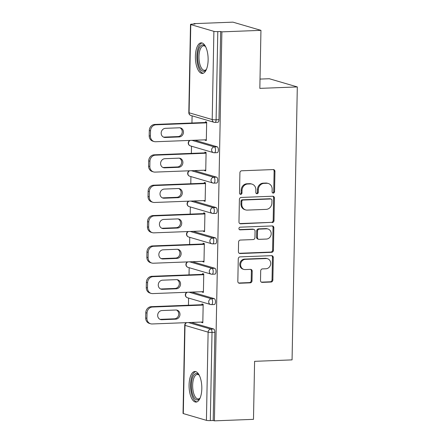 <?xml version="1.0" encoding="UTF-8"?>
<svg xmlns="http://www.w3.org/2000/svg" width="443" height="443" viewBox="0 0 443 443"><rect width="100%" height="100%" fill="white"/><g stroke="black" fill="none" stroke-linecap="round" stroke-linejoin="round"><path stroke-width="0.66" d="M273.298 193.104A1.351 1.213 106.3 0 0 274.549 191.719L274.942 171.413A1.927 1.733 106.3 0 0 273.226 169.569L241.701 170.782A1.927 1.733 106.3 0 0 239.912 172.764L239.525 193.065A1.351 1.213 106.3 0 0 240.726 194.355A1.351 1.213 106.3 0 0 241.978 192.971L242.028 190.346A6.163 5.554 106.3 0 1 247.748 184.017L250.373 183.911A6.163 5.554 106.3 0 1 251.989 184.111A6.163 5.554 106.3 0 1 255.86 189.814L255.81 192.439A1.351 1.213 106.3 0 0 257.012 193.729A1.351 1.213 106.3 0 0 258.263 192.345L258.313 189.72A6.163 5.554 106.3 0 1 264.034 183.385L266.664 183.286A6.163 5.554 106.3 0 1 268.281 183.485A6.163 5.554 106.3 0 1 272.152 189.183L272.102 191.813A1.351 1.213 106.3 0 0 273.298 193.104M272.561 192.86A1.351 1.213 106.3 0 0 273.735 191.481L274.123 171.175A1.927 1.733 106.3 0 0 273.309 169.569M239.984 194.112A1.351 1.213 106.3 0 0 241.158 192.733L241.208 190.108L242.028 190.346M256.275 193.486A1.351 1.213 106.3 0 0 257.449 192.107L257.499 189.477L258.313 189.72M201.814 388.649A15.311 6.357 -92.2 0 0 194.854 371.489A15.311 6.357 -92.2 0 0 189.072 384.917A15.311 6.357 -92.2 0 0 196.033 402.083A15.311 6.357 -92.2 0 0 201.814 388.649M208.127 60.01A15.311 6.357 -92.2 0 0 201.166 42.849A15.311 6.357 -92.2 0 0 195.385 56.283A15.311 6.357 -92.2 0 0 202.346 73.444A15.311 6.357 -92.2 0 0 208.127 60.01M260.506 280.53A1.927 1.733 106.3 0 0 262.223 282.374L271.066 282.036A1.927 1.733 106.3 0 0 272.855 280.054L273.287 257.505A1.927 1.733 106.3 0 0 271.576 255.661L240.051 256.874A1.927 1.733 106.3 0 0 238.262 258.856L237.83 281.405A1.927 1.733 106.3 0 0 239.541 283.249L250.229 282.839A1.927 1.733 106.3 0 0 252.012 280.856L252.2 271.205A1.927 1.733 106.3 0 0 250.483 269.366L245.189 269.565A5.155 4.646 106.3 0 1 243.838 269.399A5.155 4.646 106.3 0 1 240.665 263.89A5.155 4.646 106.3 0 1 245.383 259.343L266.138 258.546A5.155 4.646 106.3 0 1 267.489 258.712A5.155 4.646 106.3 0 1 270.662 264.227A5.155 4.646 106.3 0 1 265.938 268.768L262.483 268.901A1.927 1.733 106.3 0 0 260.694 270.878L260.506 280.53M190.778 24.586L189.083 112.782L212.203 119.549L213.891 31.353L190.778 24.586A2.946 0.371 1.1 0 1 190.507 24.426A2.946 0.371 1.1 0 1 192.229 24.121L195.081 24.011L193.857 23.656L232.935 22.15L260.949 30.351L259.836 88.373L297.308 86.928L292.064 359.882L254.598 361.327L253.485 419.344L214.406 420.85L221.877 31.857L220.653 31.497L217.795 31.608L216.101 119.804L218.958 119.693L220.653 31.497M260.949 30.351L221.877 31.857M272.207 222.602A1.927 1.733 106.3 0 0 273.995 220.625L274.427 198.071A1.927 1.733 106.3 0 0 272.716 196.227L241.191 197.445A1.927 1.733 106.3 0 0 239.403 199.422L238.971 221.971A1.927 1.733 106.3 0 0 240.682 223.815L271.393 222.364A1.927 1.733 106.3 0 0 273.181 220.381L273.613 197.833A1.927 1.733 106.3 0 0 272.794 196.227M273.857 227.791L273.425 250.339A1.927 1.733 106.3 0 1 271.637 252.316L240.112 253.529A1.927 1.733 106.3 0 1 238.4 251.69L238.583 242.039A1.927 1.733 106.3 0 1 240.372 240.056L253.158 239.569A1.927 1.733 106.3 0 0 254.946 237.586L255.068 231.185A1.927 1.733 106.3 0 0 253.352 229.341L240.045 229.856A1.351 1.213 106.3 0 1 240.095 227.181L272.146 225.947A1.927 1.733 106.3 0 1 273.857 227.791L273.043 227.552L272.611 250.101L273.425 250.339M297.308 86.928L269.289 78.727L260.013 79.081M213.891 31.353A2.946 0.371 1.1 0 0 217.795 31.608M214.406 420.85L213.183 420.49L210.325 420.601A2.946 0.371 -178.9 0 1 206.427 420.346L183.308 413.579A2.946 0.371 -178.9 0 1 183.042 413.419L184.731 325.223A2.946 0.371 -178.9 0 0 185.002 325.383L183.308 413.579M188.452 305.238L188.585 298.073M189.034 274.865L189.172 267.699M189.615 244.497L189.754 237.326M190.202 214.124L190.335 206.959M190.783 183.751L190.922 176.585M191.365 153.378L191.503 146.212M191.952 123.01L192.085 115.839M193.851 24.06L193.857 23.656M205.43 122.489L205.447 121.709L206.671 122.069L206.316 140.564L205.092 140.204L206.322 140.16M205.098 139.833L205.092 140.204M191.31 322.46L213.703 329.016A2.946 1.224 87.8 0 1 214.877 332.294L212.02 332.405L210.325 420.601M213.183 420.49L214.877 332.294M218.958 119.693A2.946 1.224 87.8 0 1 217.845 122.279L214.988 122.39A2.946 1.224 87.8 0 0 216.101 119.804A2.946 0.371 1.1 0 1 212.203 119.549A2.946 2.652 106.3 0 0 214.052 122.274A2.946 2.946 0 0 0 214.988 122.39M214.29 298.643A2.946 1.224 87.8 0 1 215.459 301.927A2.946 1.224 87.8 0 1 214.346 304.507L211.488 304.618A2.946 1.224 87.8 0 0 212.601 302.032A2.946 1.224 -92.2 0 0 211.433 298.754L214.29 298.643L191.891 292.087M214.872 268.275A2.946 1.224 87.8 0 1 216.04 271.553A2.946 1.224 87.8 0 1 214.927 274.134L212.075 274.245A2.946 1.224 87.8 0 0 213.188 271.664A2.946 1.224 -92.2 0 0 212.014 268.386L214.872 268.275L192.472 261.719M215.453 237.902A2.946 1.224 87.8 0 1 216.621 241.18A2.946 1.224 87.8 0 1 215.514 243.766L212.657 243.871A2.946 1.224 87.8 0 0 213.77 241.291A2.946 1.224 -92.2 0 0 212.601 238.013L215.453 237.902L193.059 231.346M216.04 207.529A2.946 1.224 87.8 0 1 217.208 210.807A2.946 1.224 87.8 0 1 216.095 213.393L213.238 213.504A2.946 1.224 87.8 0 0 214.351 210.918A2.946 1.224 -92.2 0 0 213.183 207.64L216.04 207.529L193.641 200.972M216.621 177.161A2.946 1.224 87.8 0 1 217.79 180.439A2.946 1.224 87.8 0 1 216.677 183.02L213.825 183.131A2.946 1.224 87.8 0 0 214.938 180.55A2.946 1.224 -92.2 0 0 213.764 177.266L216.621 177.161L194.222 170.599M217.203 146.788A2.946 1.224 87.8 0 1 218.371 150.066A2.946 1.224 87.8 0 1 217.264 152.647L214.406 152.757A2.946 1.224 87.8 0 0 215.519 150.177A2.946 1.224 -92.2 0 0 214.351 146.899L217.203 146.788L194.809 140.232M204.516 170.206L204.505 170.577L205.735 170.937L206.089 152.442L204.865 152.082L204.849 152.863M203.93 200.574L203.924 200.95L205.148 201.31L205.508 182.809L204.278 182.455L204.267 183.23M203.348 230.947L203.343 231.318L204.566 231.678L204.921 213.183L203.697 212.823L203.68 213.604M202.767 261.32L202.761 261.691L203.985 262.051L204.339 243.556L203.115 243.196L203.099 243.977M202.18 291.693L202.174 292.064L203.398 292.424L203.758 273.929L202.529 273.569L202.517 274.35M201.598 322.061L201.593 322.438L202.816 322.797L203.171 304.297L201.947 303.942L201.93 304.718M204.505 170.577L205.74 170.527M203.924 200.95L205.159 200.9M203.343 231.318L204.572 231.274M202.761 261.691L203.99 261.647M202.174 292.064L203.409 292.015M201.593 322.438L202.828 322.388M268.281 183.485L267.461 183.247A6.163 5.554 106.3 0 0 265.844 183.048L266.664 183.286M257.499 189.477A6.163 5.554 106.3 0 1 263.22 183.147L265.844 183.048M251.989 184.111L251.175 183.873A6.163 5.554 106.3 0 0 249.559 183.673L250.373 183.911M241.208 190.108A6.163 5.554 106.3 0 1 246.934 183.773L249.559 183.673M239.785 223.577A1.927 1.733 106.3 0 0 239.868 223.577L271.393 222.364M271.936 200.269A1.351 1.213 106.3 0 0 270.739 198.979L243.063 200.042A1.351 1.213 106.3 0 0 241.812 201.427L241.762 204.201A6.163 5.554 106.3 0 0 245.632 209.899A6.163 5.554 106.3 0 0 247.249 210.098L266.16 209.373A6.163 5.554 106.3 0 0 271.886 203.038L271.936 200.269M271.088 199.023L270.274 198.785A1.351 1.213 106.3 0 0 269.92 198.741L270.739 198.979M245.632 209.899L244.813 209.661A6.163 5.554 106.3 0 1 240.942 203.963L240.998 201.188A1.351 1.213 106.3 0 1 242.249 199.804L269.92 198.741M239.214 253.291A1.927 1.733 106.3 0 0 239.298 253.291L270.823 252.078A1.927 1.733 106.3 0 0 272.611 250.101M253.856 229.402L253.042 229.164A1.927 1.733 106.3 0 0 252.538 229.103L239.309 229.612M266.426 239.054A5.155 4.646 106.3 0 0 271.144 234.513A5.155 4.646 106.3 0 0 267.971 228.998A5.155 4.646 106.3 0 0 266.62 228.832L259.31 229.114A1.927 1.733 106.3 0 0 257.521 231.091L257.4 237.492A1.927 1.733 106.3 0 0 259.111 239.336L266.426 239.054M267.971 228.998L267.151 228.76A5.155 4.646 106.3 0 0 265.806 228.594L266.62 228.832M258.607 239.275L257.793 239.037A1.927 1.733 106.3 0 1 256.58 237.254L256.702 230.853A1.927 1.733 106.3 0 1 258.49 228.876L265.806 228.594M273.043 227.552A1.927 1.733 106.3 0 0 272.224 225.947M267.489 258.712L266.669 258.474A5.155 4.646 106.3 0 0 265.318 258.308L266.138 258.546M243.838 269.399L243.019 269.161A5.155 4.646 106.3 0 1 239.846 263.646A5.155 4.646 106.3 0 1 244.564 259.105L265.318 258.308M238.644 283.011A1.927 1.733 106.3 0 0 238.727 283.011L249.409 282.595A1.927 1.733 106.3 0 0 251.198 280.618L251.38 270.966A1.927 1.733 106.3 0 0 250.566 269.361M261.326 282.136A1.927 1.733 106.3 0 0 261.409 282.136L270.252 281.792A1.927 1.733 106.3 0 0 272.041 279.815L272.473 257.267A1.927 1.733 106.3 0 0 271.653 255.661M149.291 130.486L149.191 135.741L150.415 136.101L150.52 130.846L149.291 130.486A5.886 5.305 -73.7 0 1 154.757 124.439L206.665 122.44M150.415 136.101A5.886 5.305 106.3 0 0 154.114 141.55L152.89 141.19A5.886 5.305 -73.7 0 1 149.191 135.741M179.952 127.811A4.613 4.159 -73.7 0 1 182.128 132.861A4.613 4.159 -73.7 0 1 177.97 136.582L164.054 137.114A4.613 4.159 -73.7 0 1 163.473 137.097M154.757 124.439L155.98 124.799L206.654 122.849M155.98 124.799A5.886 5.305 106.3 0 0 150.52 130.846M154.114 141.55A5.886 5.305 106.3 0 0 155.659 141.738L206.333 139.783M179.371 127.789A4.613 4.159 -73.7 0 1 180.578 127.938A4.613 4.159 -73.7 0 1 183.419 132.872A4.613 4.159 -73.7 0 1 179.194 136.937L165.278 137.474A4.613 4.159 -73.7 0 1 164.071 137.324A4.613 4.159 -73.7 0 1 161.23 132.391A4.613 4.159 -73.7 0 1 165.455 128.326L179.371 127.789M148.71 160.859L148.61 166.114L149.834 166.474L149.933 161.219L148.71 160.859A5.886 5.305 -73.7 0 1 154.175 154.812L206.084 152.813M149.834 166.474A5.886 5.305 106.3 0 0 153.533 171.917L152.309 171.557A5.886 5.305 -73.7 0 1 148.61 166.114M179.371 158.184A4.613 4.159 -73.7 0 1 181.541 163.234A4.613 4.159 -73.7 0 1 177.388 166.95L163.467 167.487A4.613 4.159 -73.7 0 1 162.891 167.465M154.175 154.812L155.399 155.172L206.073 153.217M155.399 155.172A5.886 5.305 106.3 0 0 149.933 161.219M153.533 171.917A5.886 5.305 106.3 0 0 155.072 172.111L205.746 170.156M178.789 158.162A4.613 4.159 -73.7 0 1 179.996 158.312A4.613 4.159 -73.7 0 1 182.837 163.245A4.613 4.159 -73.7 0 1 178.612 167.31L164.696 167.847A4.613 4.159 -73.7 0 1 163.489 167.698A4.613 4.159 -73.7 0 1 160.648 162.764A4.613 4.159 -73.7 0 1 164.868 158.699L178.789 158.162M148.128 191.232L148.023 196.487L149.252 196.847L149.352 191.586L148.128 191.232A5.886 5.305 -73.7 0 1 153.594 185.185L205.497 183.186M149.252 196.847A5.886 5.305 106.3 0 0 152.951 202.29L151.722 201.93A5.886 5.305 -73.7 0 1 148.023 196.487M178.784 188.552A4.613 4.159 -73.7 0 1 180.96 193.608A4.613 4.159 -73.7 0 1 176.801 197.323L162.886 197.86A4.613 4.159 -73.7 0 1 162.304 197.838M153.594 185.185L154.817 185.539L205.491 183.59M154.817 185.539A5.886 5.305 106.3 0 0 149.352 191.586M152.951 202.29A5.886 5.305 106.3 0 0 154.491 202.479L205.164 200.529M178.202 188.53A4.613 4.159 -73.7 0 1 179.415 188.679A4.613 4.159 -73.7 0 1 182.25 193.619A4.613 4.159 -73.7 0 1 178.031 197.683L164.109 198.22A4.613 4.159 -73.7 0 1 162.902 198.071A4.613 4.159 -73.7 0 1 160.067 193.137A4.613 4.159 -73.7 0 1 164.287 189.067L178.202 188.53M147.541 221.6L147.441 226.86L148.665 227.215L148.77 221.96L147.541 221.6A5.886 5.305 -73.7 0 1 153.007 215.553L204.915 213.554M148.665 227.215A5.886 5.305 106.3 0 0 152.364 232.664L151.141 232.304A5.886 5.305 -73.7 0 1 147.441 226.86M178.202 218.925A4.613 4.159 -73.7 0 1 180.379 223.981A4.613 4.159 -73.7 0 1 176.22 227.696L162.304 228.234A4.613 4.159 -73.7 0 1 161.723 228.211M153.007 215.553L154.23 215.913L204.91 213.963M154.23 215.913A5.886 5.305 106.3 0 0 148.77 221.96M152.364 232.664A5.886 5.305 106.3 0 0 153.909 232.852L204.583 230.903M177.621 218.903A4.613 4.159 -73.7 0 1 178.828 219.052A4.613 4.159 -73.7 0 1 181.669 223.986A4.613 4.159 -73.7 0 1 177.444 228.056L163.528 228.588A4.613 4.159 -73.7 0 1 162.321 228.444A4.613 4.159 -73.7 0 1 159.48 223.505A4.613 4.159 -73.7 0 1 163.705 219.44L177.621 218.903M146.96 251.973L146.86 257.228L148.084 257.588L148.184 252.333L146.96 251.973A5.886 5.305 -73.7 0 1 152.425 245.926L204.334 243.927M148.084 257.588A5.886 5.305 106.3 0 0 151.783 263.031L150.559 262.677A5.886 5.305 -73.7 0 1 146.86 257.228M177.621 249.298A4.613 4.159 -73.7 0 1 179.797 254.348A4.613 4.159 -73.7 0 1 175.638 258.07L161.723 258.601A4.613 4.159 -73.7 0 1 161.141 258.579M152.425 245.926L153.649 246.286L204.323 244.337M153.649 246.286A5.886 5.305 106.3 0 0 148.184 252.333M151.783 263.031A5.886 5.305 106.3 0 0 153.322 263.225L203.996 261.27M177.039 249.276A4.613 4.159 -73.7 0 1 178.247 249.426A4.613 4.159 -73.7 0 1 181.087 254.36A4.613 4.159 -73.7 0 1 176.862 258.424L162.946 258.961A4.613 4.159 -73.7 0 1 161.739 258.812A4.613 4.159 -73.7 0 1 158.899 253.878A4.613 4.159 -73.7 0 1 163.124 249.813L177.039 249.276M146.378 282.346L146.273 287.601L147.502 287.961L147.602 282.706L146.378 282.346A5.886 5.305 -73.7 0 1 151.844 276.299L203.747 274.3M147.502 287.961A5.886 5.305 106.3 0 0 151.201 293.404L149.972 293.045A5.886 5.305 -73.7 0 1 146.273 287.601M177.034 279.671A4.613 4.159 -73.7 0 1 179.21 284.722A4.613 4.159 -73.7 0 1 175.057 288.437L161.136 288.974A4.613 4.159 -73.7 0 1 160.554 288.952M151.844 276.299L153.068 276.659L203.741 274.704M153.068 276.659A5.886 5.305 106.3 0 0 147.602 282.706M151.201 293.404A5.886 5.305 106.3 0 0 152.741 293.593L203.415 291.644M176.458 279.649A4.613 4.159 -73.7 0 1 177.665 279.799A4.613 4.159 -73.7 0 1 180.5 284.733A4.613 4.159 -73.7 0 1 176.281 288.797L162.365 289.334A4.613 4.159 -73.7 0 1 161.152 289.185A4.613 4.159 -73.7 0 1 158.317 284.251A4.613 4.159 -73.7 0 1 162.537 280.181L176.458 279.649M206.455 69.324A13.251 5.499 87.8 0 1 206.145 69.772A13.251 5.499 87.8 0 1 200.208 68.665A13.251 5.499 87.8 0 1 198.276 51.15A13.251 5.499 87.8 0 1 205.236 46.216A13.251 5.499 87.8 0 1 205.58 46.637M205.591 46.665A12.266 5.094 -92.2 0 0 203.603 45.801A12.266 5.094 -92.2 0 0 199.106 54.262A12.266 5.094 -92.2 0 0 201.321 67.845A12.266 5.094 -92.2 0 0 204.55 70.315A12.266 5.094 -92.2 0 0 206.466 69.302M202.069 42.965A15.212 6.313 -92.2 0 0 196.969 53.996A15.212 6.313 -92.2 0 0 199.765 70.232A15.212 6.313 -92.2 0 0 203.232 73.256M199.284 375.299A12.266 5.094 -92.2 0 0 197.296 374.435A12.266 5.094 -92.2 0 0 192.799 382.896A12.266 5.094 -92.2 0 0 195.009 396.485A12.266 5.094 -92.2 0 0 198.237 398.955A12.266 5.094 -92.2 0 0 200.153 397.941A13.251 5.499 87.8 0 1 199.832 398.412A13.251 5.499 87.8 0 1 193.896 397.305A13.251 5.499 87.8 0 1 191.963 379.789A13.251 5.499 87.8 0 1 198.929 374.856A13.251 5.499 87.8 0 1 199.272 375.276M195.756 371.605A15.212 6.313 -92.2 0 0 190.656 382.636A15.212 6.313 -92.2 0 0 193.458 398.872A15.212 6.313 -92.2 0 0 196.925 401.895M145.791 312.719L145.692 317.974L146.915 318.334L147.021 313.074L145.791 312.719A5.886 5.305 -73.7 0 1 151.257 306.672L203.165 304.673M146.915 318.334A5.886 5.305 106.3 0 0 150.614 323.778L149.391 323.418A5.886 5.305 -73.7 0 1 145.692 317.974M176.452 310.039A4.613 4.159 -73.7 0 1 178.629 315.095A4.613 4.159 -73.7 0 1 174.47 318.81L160.554 319.348A4.613 4.159 -73.7 0 1 159.973 319.325M151.257 306.672L152.486 307.027L203.16 305.077M152.486 307.027A5.886 5.305 106.3 0 0 147.021 313.074M150.614 323.778A5.886 5.305 106.3 0 0 152.159 323.966L202.833 322.017M175.871 310.017A4.613 4.159 -73.7 0 1 177.078 310.166A4.613 4.159 -73.7 0 1 179.919 315.106A4.613 4.159 -73.7 0 1 175.699 319.17L161.778 319.708A4.613 4.159 -73.7 0 1 160.571 319.558A4.613 4.159 -73.7 0 1 157.73 314.624A4.613 4.159 -73.7 0 1 161.955 310.554L175.871 310.017M273.735 191.481L274.549 191.719M241.158 192.733L241.978 192.971M257.449 192.107L258.263 192.345M190.507 24.426L188.818 112.622A2.946 0.371 1.1 0 0 189.083 112.782A2.946 2.652 106.3 0 0 190.933 115.501L214.052 122.274M206.427 420.346L208.116 332.15L185.002 325.383A2.946 2.652 -73.7 0 1 186.669 322.637M188.452 322.57L210.851 329.127A2.946 1.224 -92.2 0 1 212.02 332.405A2.946 0.371 -178.9 0 1 208.116 332.15A2.946 2.652 -73.7 0 1 210.851 329.127L213.703 329.016M191.952 140.337L214.351 146.899A2.946 2.652 -73.7 0 0 211.616 149.922A2.946 2.652 106.3 0 0 213.465 152.641A2.946 2.946 0 0 0 214.406 152.757M189.848 140.42A2.946 2.946 0 0 0 190.352 145.874A2.946 2.652 106.3 0 1 188.502 143.15A2.946 2.652 -73.7 0 1 190.169 140.409M191.37 170.71L213.764 177.266A2.946 2.652 -73.7 0 0 211.034 180.29A2.946 2.652 106.3 0 0 212.884 183.014A2.946 2.946 0 0 0 213.825 183.131M190.783 201.083L213.183 207.64A2.946 2.652 -73.7 0 0 210.453 210.663A2.946 2.652 106.3 0 0 212.302 213.388A2.946 2.946 0 0 0 213.238 213.504M190.202 231.456L212.601 238.013A2.946 2.652 -73.7 0 0 209.866 241.036A2.946 2.652 106.3 0 0 211.715 243.755A2.946 2.946 0 0 0 212.657 243.871M189.621 261.824L212.014 268.386A2.946 2.652 -73.7 0 0 209.284 271.409A2.946 2.652 106.3 0 0 211.134 274.128A2.946 2.946 0 0 0 212.075 274.245M189.034 292.197L211.433 298.754A2.946 2.652 -73.7 0 0 208.703 301.777A2.946 2.652 106.3 0 0 210.552 304.502A2.946 2.946 0 0 0 211.488 304.618M189.266 170.793A2.946 2.946 0 0 0 189.765 176.248A2.946 2.652 106.3 0 1 187.915 173.523A2.946 2.652 -73.7 0 1 189.582 170.782M188.685 201.166A2.946 2.946 0 0 0 189.183 206.615A2.946 2.652 106.3 0 1 187.334 203.896A2.946 2.652 -73.7 0 1 189 201.15M188.098 231.534A2.946 2.946 0 0 0 188.602 236.988A2.946 2.652 106.3 0 1 186.752 234.269A2.946 2.652 -73.7 0 1 188.419 231.523M187.516 261.907A2.946 2.946 0 0 0 188.015 267.362A2.946 2.652 106.3 0 1 186.165 264.637A2.946 2.652 -73.7 0 1 187.838 261.896M186.935 292.28A2.946 2.946 0 0 0 187.433 297.735A2.946 2.652 106.3 0 1 185.584 295.01A2.946 2.652 -73.7 0 1 187.251 292.269M263.22 183.147L264.034 183.385M246.934 183.773L247.748 184.017M274.123 171.175L274.942 171.413M239.868 223.577L240.682 223.815M273.613 197.833L274.427 198.071M273.181 220.381L273.995 220.625M242.249 199.804L243.063 200.042M240.998 201.188L241.812 201.427M240.942 203.963L241.762 204.201M270.823 252.078L271.637 252.316M239.298 253.291L240.112 253.529M252.538 229.103L253.352 229.341M239.37 229.657L240.045 229.856M258.49 228.876L259.31 229.114M256.702 230.853L257.521 231.091M256.58 237.254L257.4 237.492M244.564 259.105L245.383 259.343M251.38 270.966L252.2 271.205M251.198 280.618L252.012 280.856M249.409 282.595L250.229 282.839M238.727 283.011L239.541 283.249M272.473 257.267L273.287 257.505M272.041 279.815L272.855 280.054M270.252 281.792L271.066 282.036M261.409 282.136L262.223 282.374M177.97 136.582L179.194 136.937M164.054 137.114L165.278 137.474M177.388 166.95L178.612 167.31M163.467 167.487L164.696 167.847M176.801 197.323L178.031 197.683M162.886 197.86L164.109 198.22M176.22 227.696L177.444 228.056M162.304 228.234L163.528 228.588M175.638 258.07L176.862 258.424M161.723 258.601L162.946 258.961M175.057 288.437L176.281 288.797M161.136 288.974L162.365 289.334M174.47 318.81L175.699 319.17M160.554 319.348L161.778 319.708M188.818 112.622A2.946 2.946 0 0 0 190.933 115.501M190.352 145.874L213.465 152.641M189.765 176.248L212.884 183.014M189.183 206.615L212.302 213.388M188.602 236.988L211.715 243.755M188.015 267.362L211.134 274.128M187.433 297.735L210.552 304.502M186.353 322.648A2.946 2.946 0 0 0 184.731 325.223"/></g></svg>
